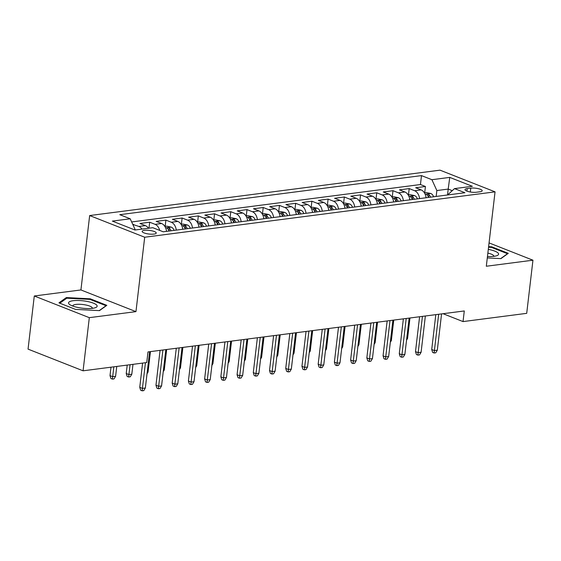 <?xml version="1.0" encoding="UTF-8"?>
<svg xmlns="http://www.w3.org/2000/svg" width="561" height="561" viewBox="0 0 561 561"><rect width="100%" height="100%" fill="white"/><g stroke="black" fill="none" stroke-linecap="round" stroke-linejoin="round"><path stroke-width="0.84" d="M153.952 234.091A7.09 1.823 6.7 0 0 156.231 233.039A7.09 1.823 6.7 0 0 152.122 230.866A7.09 1.823 6.7 0 0 144.436 230.34A7.09 1.823 6.7 0 0 142.157 231.384A7.09 1.823 6.7 0 0 146.26 233.565A7.09 1.823 6.7 0 0 153.952 234.091M34.291 295.984L89.318 317.666L135.958 311.628L80.924 289.946L34.291 295.984L28.05 349.124L83.077 370.807L146.744 362.56L147.992 351.929L464.291 310.955L463.042 321.586L526.709 313.34L532.95 260.199L489.059 242.906M80.924 289.946L89.662 215.55L440.027 170.165L495.054 191.848L144.696 237.233L89.662 215.55M426.065 197.745A8.857 5.975 -97.4 0 0 421.129 189.891L415.694 187.753L425.427 186.49L424.691 192.76M419.579 198.587A8.857 5.975 -97.4 0 0 414.635 190.733L409.207 188.594L408.471 194.863M409.207 188.594L399.474 189.856L404.909 191.995A8.857 5.975 -97.4 0 1 409.846 199.849M393.626 201.953A8.857 5.975 -97.4 0 0 388.682 194.099L383.254 191.96L392.988 190.698L392.251 196.967M377.406 204.05A8.857 5.975 -97.4 0 0 372.462 196.196L367.034 194.057L376.768 192.795L376.031 199.064M361.186 206.153A8.857 5.975 -97.4 0 0 356.242 198.299L350.814 196.161L360.548 194.898L359.811 201.168M344.966 208.257A8.857 5.975 -97.4 0 0 340.022 200.396L334.594 198.257L344.328 197.002L343.591 203.264M328.746 210.354A8.857 5.975 -97.4 0 0 323.802 202.5L318.375 200.361L328.108 199.099L327.372 205.368M312.526 212.458A8.857 5.975 -97.4 0 0 307.582 204.604L302.155 202.465L311.888 201.203L311.152 207.472M296.306 214.561A8.857 5.975 -97.4 0 0 291.362 206.7L285.935 204.562L295.668 203.306L294.932 209.569M280.079 216.658A8.857 5.975 -97.4 0 0 275.142 208.804L269.715 206.665L279.448 205.403L278.712 211.672M263.859 218.762A8.857 5.975 -97.4 0 0 258.923 210.908L253.495 208.769L263.228 207.507L262.492 213.776M247.639 220.859A8.857 5.975 -97.4 0 0 242.703 213.005L237.275 210.866L247.008 209.611L246.272 215.873M231.42 222.962A8.857 5.975 -97.4 0 0 226.483 215.108L221.055 212.97L230.781 211.707L230.045 217.977M215.2 225.066A8.857 5.975 -97.4 0 0 210.263 217.212L204.835 215.073L214.561 213.811L213.825 220.08M198.98 227.163A8.857 5.975 -97.4 0 0 194.043 219.309L188.608 217.17L198.342 215.908L197.605 222.177M182.76 229.267A8.857 5.975 -97.4 0 0 177.823 221.413L172.388 219.274L182.122 218.012L181.385 224.281M166.54 231.37A8.857 5.975 -97.4 0 0 161.596 223.509L156.168 221.371L165.902 220.115L165.165 226.378M148.455 228.257A8.857 5.975 -97.4 0 0 145.376 225.613L139.948 223.474L149.682 222.212L148.981 228.194M470.777 188.138L467.208 188.601A6.865 1.767 6.7 0 0 464.999 189.618A6.865 1.767 6.7 0 0 468.975 191.729A6.865 1.767 6.7 0 0 476.429 192.234L479.999 191.778A6.865 1.767 6.7 0 0 482.208 190.761A6.865 1.767 6.7 0 0 478.224 188.65A6.865 1.767 6.7 0 0 470.777 188.138L470.321 191.995M447.517 194.969L448.211 189.078L436.858 190.551L431.907 179.702L421.493 175.607L119.795 214.688L130.208 218.79L112.361 221.097L134.97 230.01L152.816 227.696L163.223 231.798L464.922 192.718L454.515 188.615L447.545 194.969M431.907 179.702L449.747 177.395L472.355 186.301L454.515 188.615M425.427 186.49L420.448 184.534L131.646 221.946M141.968 229.098A8.857 5.975 82.6 0 0 138.89 226.455L132.768 224.407M149.682 222.212L155.109 224.351A8.857 5.975 82.6 0 1 159.71 230.41M165.902 220.115L171.329 222.254A8.857 5.975 82.6 0 1 176.273 230.108M182.122 218.012L187.549 220.15A8.857 5.975 82.6 0 1 192.493 228.004M198.342 215.908L203.769 218.047A8.857 5.975 82.6 0 1 208.713 225.908M214.561 213.811L219.996 215.95A8.857 5.975 82.6 0 1 224.933 223.804M230.781 211.707L236.216 213.846A8.857 5.975 82.6 0 1 241.153 221.7M247.008 209.611L252.436 211.749A8.857 5.975 82.6 0 1 257.373 219.603M263.228 207.507L268.656 209.646A8.857 5.975 82.6 0 1 273.593 217.5M279.448 205.403L284.876 207.542A8.857 5.975 82.6 0 1 289.813 215.396M295.668 203.306L301.096 205.445A8.857 5.975 82.6 0 1 306.033 213.299M311.888 201.203L317.316 203.341A8.857 5.975 82.6 0 1 322.252 211.195M328.108 199.099L333.536 201.238A8.857 5.975 82.6 0 1 338.479 209.092M344.328 197.002L349.755 199.141A8.857 5.975 82.6 0 1 354.699 206.995M360.548 194.898L365.975 197.037A8.857 5.975 82.6 0 1 370.919 204.891M376.768 192.795L382.195 194.933A8.857 5.975 82.6 0 1 387.139 202.794M392.988 190.698L398.415 192.837A8.857 5.975 82.6 0 1 403.359 200.691M436.163 196.441L436.858 190.551M89.318 317.666L83.077 370.807M135.958 311.628L144.696 237.233M495.054 191.848L486.317 266.244L532.95 260.199M443.05 313.711L463.042 321.586M452.208 190.656L448.211 189.078L449.747 177.395M135.117 229.989L135.159 229.631L134.303 229.744M420.448 184.534L421.493 175.607M133.462 224.316L133.315 225.592M130.208 218.79L135.159 229.631M487.292 257.92L500.924 258.621L508.287 253.327L491.717 246.798L488.617 246.637M75.525 309.392L99.465 310.626L106.835 305.331L90.258 298.803L66.324 297.568L58.954 302.856L75.525 309.392M491.639 247.464L491.717 246.798M66.198 298.62L66.324 297.568M90.181 299.469L90.258 298.803M435.813 314.644L431.718 349.51L434.396 350.569L438.66 314.279M437.314 350.19L435.743 352.799L434.123 353.009L434.396 350.569L437.314 350.19L441.577 313.901M434.123 353.009L432.636 352.427L431.718 349.51M424.375 192.802L426.29 192.556L430.883 193.517A5.869 3.955 82.6 0 1 433.625 196.771M430.546 197.17A5.869 3.955 -97.4 0 0 428.892 194.618C427.138 193.903 426.486 193.987 426.942 194.87A5.869 3.955 82.6 0 1 428.597 197.423M426.619 194.387L426.942 194.87M406.732 338.578L407.567 338.465L409.972 317.996M407.567 338.465L406.543 340.176M487.46 256.503A14.397 3.71 6.7 0 0 493.968 256.328A14.397 3.71 6.7 0 0 496.787 255.704A14.397 3.71 6.7 0 0 488.301 249.372M493.75 256.349A9.853 2.539 6.7 0 0 493.792 256.181A9.853 2.539 6.7 0 0 487.86 253.109M488.547 247.24L491.436 247.387L507.495 253.712L500.685 258.607M96.808 305.24A14.397 3.71 6.7 0 0 79.746 300.542A14.397 3.71 6.7 0 0 68.877 303.803A14.397 3.71 6.7 0 0 69.957 304.728A14.397 3.71 6.7 0 0 82.411 308.199A14.397 3.71 6.7 0 0 95.328 307.709A14.397 3.71 6.7 0 0 96.808 305.24M92.292 308.361A9.853 2.539 6.7 0 0 92.334 308.185A9.853 2.539 6.7 0 0 92.109 307.533A9.853 2.539 6.7 0 0 81.626 304.392A9.853 2.539 6.7 0 0 72.762 305.885A9.853 2.539 6.7 0 0 72.762 306.061M59.817 303.199L66.787 298.193L89.984 299.392L106.036 305.717L99.227 310.612M419.593 316.748L415.498 351.614L418.176 352.666L422.433 316.383M421.094 352.287L419.523 354.903L417.903 355.113L418.176 352.666L421.094 352.287L425.357 316.004M417.903 355.113L416.416 354.524L415.498 351.614M403.373 318.851L399.278 353.718L401.949 354.769L406.213 318.48M404.874 354.391L403.303 357.006L401.683 357.217L401.949 354.769L404.874 354.391L409.137 318.101M401.683 357.217L400.196 356.628L399.278 353.718M387.153 320.948L383.058 355.814L385.73 356.873L389.993 320.583M388.654 356.494L387.083 359.103L385.463 359.313L385.73 356.873L388.654 356.494L392.917 320.205M385.463 359.313L383.976 358.731L383.058 355.814M370.933 323.052L366.838 357.918L369.51 358.97L373.773 322.68M372.434 358.591L370.863 361.207L369.243 361.417L369.51 358.97L372.434 358.591L376.697 322.309M369.243 361.417L367.757 360.828L366.838 357.918M408.156 194.905L410.07 194.653L414.663 195.621A5.869 3.955 82.6 0 1 417.405 198.867M414.32 199.267A5.869 3.955 -97.4 0 0 412.672 196.722C410.918 196.006 410.266 196.091 410.722 196.974A5.869 3.955 82.6 0 1 412.377 199.52M410.4 196.483L410.722 196.974M390.512 340.681L391.347 340.569L393.752 320.093M391.347 340.569L390.323 342.28M391.936 197.002L393.85 196.757L398.443 197.717A5.869 3.955 82.6 0 1 401.185 200.971M398.1 201.371A5.869 3.955 -97.4 0 0 396.452 198.818C394.699 198.103 394.046 198.187 394.502 199.071A5.869 3.955 82.6 0 1 396.157 201.623M394.18 198.587L394.502 199.071M374.292 342.778L375.127 342.673L377.532 322.196M375.127 342.673L374.103 344.377M375.716 199.106L377.63 198.86L382.223 199.821A5.869 3.955 82.6 0 1 384.965 203.075M381.88 203.475A5.869 3.955 -97.4 0 0 380.225 200.922C378.472 200.207 377.826 200.291 378.282 201.175A5.869 3.955 82.6 0 1 379.937 203.727M377.96 200.691L378.282 201.175M358.072 344.882L358.907 344.77L361.312 324.3M358.907 344.77L357.883 346.481M359.496 201.21L361.41 200.957L366.003 201.925A5.869 3.955 82.6 0 1 368.745 205.172M365.66 205.571A5.869 3.955 -97.4 0 0 364.005 203.026C362.252 202.304 361.607 202.388 362.062 203.271A5.869 3.955 82.6 0 1 363.717 205.824M361.74 202.787L362.062 203.271M341.845 346.986L342.687 346.873L345.092 326.397M342.687 346.873L341.663 348.584M354.713 325.156L350.618 360.022L353.29 361.074L357.553 324.784M356.214 360.695L354.643 363.311L353.023 363.521L353.29 361.074L356.214 360.695L360.478 324.405M353.023 363.521L351.537 362.932L350.618 360.022M343.276 203.306L345.19 203.061L349.784 204.022A5.869 3.955 82.6 0 1 352.525 207.275M349.44 207.675A5.869 3.955 -97.4 0 0 347.785 205.123C346.032 204.407 345.387 204.492 345.842 205.375A5.869 3.955 82.6 0 1 347.497 207.928M345.52 204.891L345.842 205.375M325.625 349.082L326.467 348.977L328.872 328.501M326.467 348.977L325.443 350.681M338.486 327.252L334.391 362.118L337.07 363.177L341.333 326.888M339.994 362.799L338.423 365.407L336.803 365.618L337.07 363.177L339.994 362.799L344.251 326.509M336.803 365.618L335.317 365.036L334.391 362.118M327.049 205.41L328.97 205.165L333.564 206.125A5.869 3.955 82.6 0 1 336.305 209.379M333.22 209.779A5.869 3.955 -97.4 0 0 331.565 207.226C329.812 206.511 329.167 206.595 329.623 207.479A5.869 3.955 82.6 0 1 331.278 210.031M329.3 206.995L329.623 207.479M309.406 351.186L310.247 351.074L312.652 330.604M310.247 351.074L309.223 352.785M322.266 329.356L318.171 364.222L320.85 365.274L325.114 328.984M323.767 364.895L322.203 367.511L320.583 367.721L320.85 365.274L323.767 364.895L328.031 328.606M320.583 367.721L319.09 367.132L318.171 364.222M310.829 207.514L312.743 207.261L317.344 208.229A5.869 3.955 82.6 0 1 320.086 211.476M317 211.876A5.869 3.955 -97.4 0 0 315.345 209.323C313.592 208.608 312.947 208.692 313.403 209.576A5.869 3.955 82.6 0 1 315.051 212.128M313.08 209.092L313.403 209.576M293.186 353.283L294.027 353.178L296.432 332.701M294.027 353.178L292.996 354.889M306.047 331.46L301.951 366.319L304.63 367.378L308.894 331.088M307.547 366.999L305.983 369.608L304.357 369.818L304.63 367.378L307.547 366.999L311.811 330.71M304.357 369.818L302.87 369.236L301.951 366.319M294.609 209.611L296.524 209.365L301.124 210.326A5.869 3.955 82.6 0 1 303.859 213.58M300.78 213.979A5.869 3.955 -97.4 0 0 299.125 211.427C297.372 210.712 296.727 210.796 297.183 211.679A5.869 3.955 82.6 0 1 298.831 214.232M296.86 211.195L297.183 211.679M276.966 355.386L277.807 355.281L280.212 334.805M277.807 355.281L276.776 356.985M289.827 333.557L285.731 368.423L288.41 369.475L292.674 333.192M291.327 369.103L289.764 371.712L288.137 371.922L288.41 369.475L291.327 369.103L295.591 332.813M288.137 371.922L286.65 371.34L285.731 368.423M278.389 211.714L280.304 211.462L284.904 212.43A5.869 3.955 82.6 0 1 287.639 215.683M284.56 216.076A5.869 3.955 -97.4 0 0 282.905 213.531C281.152 212.815 280.5 212.9 280.956 213.783A5.869 3.955 82.6 0 1 282.611 216.329M280.633 213.292L280.956 213.783M260.746 357.49L261.587 357.378L263.993 336.909M261.587 357.378L260.556 359.089M273.607 335.66L269.511 370.526L272.19 371.578L276.454 335.289M275.107 371.2L273.544 373.815L271.917 374.026L272.19 371.578L275.107 371.2L279.371 334.91M271.917 374.026L270.43 373.437L269.511 370.526M262.169 213.811L264.084 213.566L268.684 214.526A5.869 3.955 82.6 0 1 271.419 217.78M268.34 218.18A5.869 3.955 -97.4 0 0 266.685 215.627C264.932 214.912 264.28 214.996 264.736 215.88A5.869 3.955 82.6 0 1 266.391 218.432M264.413 215.396L264.736 215.88M244.526 359.587L245.36 359.482L247.766 339.005M245.36 359.482L244.337 361.193M257.387 337.757L253.292 372.623L255.97 373.682L260.234 337.392M258.887 373.303L257.324 375.912L255.697 376.122L255.97 373.682L258.887 373.303L263.151 337.014M255.697 376.122L254.21 375.54L253.292 372.623M245.949 215.915L247.864 215.669L252.464 216.63A5.869 3.955 82.6 0 1 255.199 219.884M252.12 220.284A5.869 3.955 -97.4 0 0 250.465 217.731C248.712 217.016 248.06 217.1 248.516 217.984A5.869 3.955 82.6 0 1 250.171 220.536M248.193 217.5L248.516 217.984M228.306 361.691L229.14 361.586L231.546 341.109M229.14 361.586L228.117 363.29M241.167 339.861L237.072 374.727L239.75 375.779L244.014 339.496M242.668 375.4L241.097 378.016L239.477 378.226L239.75 375.779L242.668 375.4L246.931 339.117M239.477 378.226L237.99 377.637L237.072 374.727M229.73 218.019L231.644 217.766L236.244 218.734A5.869 3.955 82.6 0 1 238.979 221.981M235.9 222.38A5.869 3.955 -97.4 0 0 234.246 219.835C232.492 219.12 231.84 219.204 232.296 220.087A5.869 3.955 82.6 0 1 233.951 222.633M231.974 219.596L232.296 220.087M212.086 363.794L212.921 363.682L215.326 343.206M212.921 363.682L211.897 365.393M224.947 341.965L220.852 376.831L223.53 377.883L227.794 341.593M226.448 377.504L224.877 380.12L223.257 380.33L223.53 377.883L226.448 377.504L230.711 341.214M223.257 380.33L221.77 379.741L220.852 376.831M213.51 220.115L215.424 219.87L220.024 220.831A5.869 3.955 82.6 0 1 222.759 224.084M219.681 224.484A5.869 3.955 -97.4 0 0 218.026 221.932C216.273 221.216 215.62 221.3 216.076 222.184A5.869 3.955 82.6 0 1 217.731 224.737M215.754 221.7L216.076 222.184M195.866 365.891L196.701 365.786L199.106 345.31M196.701 365.786L195.677 367.49M208.727 344.061L204.632 378.927L207.311 379.986L211.574 343.697M210.228 379.608L208.657 382.216L207.037 382.427L207.311 379.986L210.228 379.608L214.491 343.318M207.037 382.427L205.55 381.845L204.632 378.927M197.29 222.219L199.204 221.974L203.797 222.934A5.869 3.955 82.6 0 1 206.539 226.188M203.461 226.588A5.869 3.955 -97.4 0 0 201.806 224.035C200.053 223.32 199.4 223.404 199.856 224.288A5.869 3.955 82.6 0 1 201.511 226.84M199.534 223.804L199.856 224.288M179.646 367.995L180.481 367.883L182.886 347.413M180.481 367.883L179.457 369.594M192.507 346.165L188.412 381.031L191.091 382.083L195.347 345.793M194.008 381.704L192.437 384.32L190.817 384.53L191.091 382.083L194.008 381.704L198.271 345.422M190.817 384.53L189.33 383.941L188.412 381.031M181.07 224.323L182.984 224.07L187.577 225.038A5.869 3.955 82.6 0 1 190.319 228.285M187.234 228.685A5.869 3.955 -97.4 0 0 185.586 226.139C183.833 225.424 183.181 225.501 183.636 226.392A5.869 3.955 82.6 0 1 185.291 228.937M183.314 225.901L183.636 226.392M163.426 370.099L164.261 369.987L166.666 349.51M164.261 369.987L163.237 371.698M176.287 348.269L172.192 383.135L174.864 384.187L179.127 347.897M177.788 383.808L176.217 386.424L174.597 386.634L174.864 384.187L177.788 383.808L182.052 347.518M174.597 386.634L173.111 386.045L172.192 383.135M164.85 226.42L166.764 226.174L171.357 227.135A5.869 3.955 82.6 0 1 174.099 230.389M171.014 230.788A5.869 3.955 -97.4 0 0 169.359 228.236C167.613 227.521 166.961 227.605 167.416 228.488A5.869 3.955 82.6 0 1 169.071 231.041M167.094 228.004L167.416 228.488M147.206 372.195L148.041 372.09L150.446 351.614M148.041 372.09L147.017 373.794M160.067 350.366L155.972 385.232L158.644 386.291L162.907 350.001M161.568 385.912L159.997 388.521L158.377 388.731L158.644 386.291L161.568 385.912L165.832 349.622M158.377 388.731L156.891 388.149L155.972 385.232M131.821 374.187L130.25 376.803L128.63 377.013L127.144 376.424L126.225 373.514L128.904 374.566L131.821 374.187L132.978 364.341M128.63 377.013L130.061 364.72M126.225 373.514L127.214 365.092M142.599 363.093L139.752 387.335L142.424 388.387L145.439 362.729M145.348 388.009L143.777 390.624L142.157 390.835L142.424 388.387L145.348 388.009L149.612 351.719M142.157 390.835L140.671 390.246L139.752 387.335M115.601 376.291L114.03 378.906L112.41 379.117L110.924 378.528L110.005 375.611L112.684 376.669L115.601 376.291L116.758 366.445M112.41 379.117L113.834 366.824M110.005 375.611L110.994 367.189M414.635 190.733L421.129 189.891M138.89 226.455L145.376 225.613M155.109 224.351L161.596 223.509M171.329 222.254L177.823 221.413M187.549 220.15L194.043 219.309M203.769 218.047L210.263 217.212M219.996 215.95L226.483 215.108M236.216 213.846L242.703 213.005M252.436 211.749L258.923 210.908M268.656 209.646L275.142 208.804M284.876 207.542L291.362 206.7M301.096 205.445L307.582 204.604M317.316 203.341L323.802 202.5M333.536 201.238L340.022 200.396M349.755 199.141L356.242 198.299M365.975 197.037L372.462 196.196M382.195 194.933L388.682 194.099M398.415 192.837L404.909 191.995M466.913 191.119L467.208 188.601M430.771 193.489L425.119 194.225M428.569 197.346L428.892 194.618M414.551 195.593L408.899 196.322M412.349 199.45L412.672 196.722M398.331 197.696L392.679 198.426M396.129 201.546L396.452 198.818M382.111 199.793L376.459 200.529M379.909 203.65L380.225 200.922M365.891 201.897L360.239 202.626M363.689 205.754L364.005 203.026M349.671 204.001L344.019 204.73M347.469 207.85L347.785 205.123M333.451 206.097L327.799 206.834M331.249 209.954L331.565 207.226M317.231 208.201L311.579 208.93M315.023 212.051L315.345 209.323M301.012 210.305L295.359 211.034M298.803 214.155L299.125 211.427M284.785 212.402L279.14 213.138M282.583 216.258L282.905 213.531M268.565 214.505L262.92 215.235M266.363 218.355L266.685 215.627M252.345 216.602L246.7 217.338M250.143 220.459L250.465 217.731M236.125 218.706L230.48 219.442M233.923 222.563L234.246 219.835M219.905 220.81L214.253 221.539M217.703 224.659L218.026 221.932M203.685 222.906L198.033 223.643M201.483 226.763L201.806 224.035M187.465 225.01L181.813 225.739M185.263 228.867L185.586 226.139M171.245 227.114L165.593 227.843M169.043 230.964L169.359 228.236"/></g></svg>
